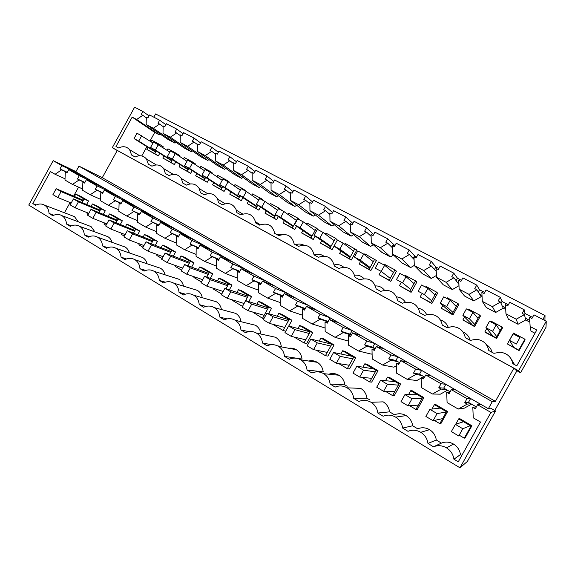 <?xml version="1.0" encoding="UTF-8"?>
<svg xmlns="http://www.w3.org/2000/svg" width="575" height="575" viewBox="0 0 575 575"><rect width="100%" height="100%" fill="white"/><g stroke="black" fill="none" stroke-linecap="round" stroke-linejoin="round"><path stroke-width="0.86" d="M78.567 187.148L73.614 196.147M70.085 202.544L64.45 212.786M78.315 221.792L74.448 216.61L71.875 215.625M95.012 231.969L91.022 226.55L88.255 225.515M112.039 242.348C111.32 239.84 109.947 237.949 107.906 236.684L104.938 235.599M129.389 252.95C128.671 250.319 127.247 248.335 125.113 247.013L121.914 245.87M147.078 263.774C146.373 261.007 144.9 258.93 142.657 257.535L139.2 256.342M165.118 274.836C164.421 271.925 162.897 269.74 160.547 268.273L156.788 267.016M183.526 286.142C182.843 283.072 181.262 280.765 178.789 279.213L174.692 277.905M202.299 297.706C201.645 294.465 200.007 292.021 197.397 290.382L192.912 289.009M221.454 309.551C220.836 306.116 219.147 303.521 216.38 301.774L211.442 300.344M241.004 321.698C240.443 318.033 238.697 315.265 235.757 313.397L230.28 311.923M260.942 334.053C260.446 330.194 258.649 327.268 255.559 325.277L249.385 323.761M282.066 347.027L281.283 346.553C280.794 342.427 278.875 339.329 275.518 337.259L269.093 335.843M308.638 361.028C311.672 360.309 314.561 360.741 317.285 362.315C320.706 364.485 322.683 367.655 323.207 371.831L307.05 370.056C306.504 365.578 304.405 362.171 300.768 359.849C297.038 357.743 293.214 357.557 289.297 359.282L284.51 356.371L302.026 359.059C301.523 354.933 299.597 351.807 296.233 349.686C293.875 348.313 291.353 347.846 288.679 348.263M347.199 386.299L344.849 384.883C344.296 380.65 342.276 377.43 338.783 375.216C335.584 373.391 332.264 373.053 328.814 374.196M369.366 399.661L366.965 398.216C366.383 393.925 364.306 390.648 360.741 388.391L347.084 387.816C343.174 385.602 339.192 385.365 335.124 387.097L330.115 384.05C329.533 379.507 327.383 376.05 323.66 373.671C319.844 371.515 315.941 371.299 311.952 373.031L307.05 370.056M461.84 455.422L460.453 454.588C459.748 450.045 457.441 446.538 453.546 444.073C449.542 441.816 445.51 441.499 441.427 443.117L436.296 440.019C435.62 435.541 433.378 432.098 429.561 429.683C425.651 427.477 421.698 427.182 417.687 428.806L412.67 425.773C412.023 421.36 409.838 417.975 406.115 415.61C402.292 413.461 398.41 413.188 394.479 414.805L389.562 411.844C388.952 407.495 386.824 404.16 383.18 401.853L371.062 402.292C367.058 400.027 362.99 399.762 358.85 401.494L353.718 398.382C353.107 393.767 350.894 390.245 347.084 387.816M449.83 392.38L446.682 392.258L447.084 402.572L458.225 409.055L464.399 408.113L471.586 404.175M424.084 377.969L421.188 377.531L421.533 387.687L432.407 394.019L440.357 394.17L447.422 390.245M399.021 363.759L396.297 363.148L396.585 373.161L407.201 379.342L416.853 380.528L421.209 378.084M421.978 377.646L423.804 376.625M374.577 349.816L371.982 349.104L372.219 358.973L382.591 365.01L393.868 367.188L396.369 365.765M350.721 336.159L348.234 335.383L348.421 345.108L358.548 351.009L371.371 354.135L372.09 353.726M459.777 435.505L464.291 438.186L465.24 437.683L471.888 425.766L459.691 418.607L458.685 418.88L455.673 424.278M409.673 405.727L415.926 409.443L417.407 409.285L423.904 397.627L412.239 390.784L410.701 390.727L408.523 394.637M316.185 350.168L325.428 355.666L327.865 356.112L334.068 344.942L323.373 338.675L320.908 338.028L319.197 341.112M229.368 289.836L231.998 285.085L222.353 279.428L218.931 278.185L217.443 280.866M137.633 234.823L139.747 230.992L131.007 225.867L126.823 224.135L125.472 226.586M155.286 245.36L157.478 241.392L148.573 236.167L144.526 234.528L143.153 237.015M385.494 391.359L392.545 395.55L394.285 395.55L400.703 384.021L389.297 377.329L387.507 377.114L385.509 380.707M268.597 313.634L271.565 308.286L261.517 302.4L258.448 301.379L256.896 304.189M248.795 301.588L251.577 296.571L241.737 290.799L238.488 289.663L236.972 292.409M294.098 337.043L304.017 342.937L306.662 343.519L312.793 332.465L302.328 326.327L299.647 325.551L297.994 328.526M361.862 377.315L369.682 381.958L371.666 382.123L378.012 370.71L366.85 364.162L364.823 363.803L362.947 367.173M338.761 363.587L347.314 368.668L349.528 368.978L355.803 357.686L344.878 351.282L342.628 350.772L340.838 353.984M288.779 325.989L291.963 320.253L281.707 314.238L278.832 313.339L277.229 316.228M173.276 256.119L175.562 251.994L166.477 246.661L162.574 245.115L161.18 247.653M191.619 267.116L193.998 262.804L184.733 257.37L180.988 255.918L179.558 258.498M210.313 278.343L212.807 273.837L203.356 268.295L199.769 266.944L198.318 269.567M434.434 420.44L439.832 423.646L441.054 423.322L447.623 411.535L435.699 404.541L434.42 404.642L431.962 409.062M103.306 214.367L105.29 210.781L96.873 205.85L92.431 203.952L91.116 206.332M86.624 204.441L88.543 200.963L80.284 196.118L75.713 194.149L74.427 196.492M120.312 224.494L122.353 220.793L113.778 215.762L109.458 213.95L108.129 216.358M67.016 172.759L65.298 171.954L64.982 180.047L72.479 184.41L82.627 188.974M36.311 204.916L32.797 203.586L50.413 171.566L55.078 174.282L61.626 169.833L67.189 172.45M55.078 174.282L65.025 178.796M32.797 203.586L35.585 205.282C38.748 203.622 41.752 203.586 44.591 205.182C47.337 206.957 48.825 209.717 49.055 213.454L53.798 215.208M71.408 225.817L66.506 224.049C66.254 220.261 64.731 217.458 61.935 215.654C59.031 214.022 55.976 214.044 52.763 215.711L49.055 213.454M89.384 236.634L84.309 234.852C84.036 231.021 82.477 228.174 79.623 226.327C76.662 224.667 73.55 224.674 70.287 226.349L66.506 224.049M107.748 247.681L102.479 245.884C102.192 241.996 100.589 239.114 97.671 237.231C94.652 235.527 91.49 235.52 88.169 237.202L84.309 234.852M126.507 258.944L121.023 257.14C120.714 253.201 119.068 250.276 116.093 248.35C113.016 246.618 109.789 246.589 106.418 248.278L102.479 245.884M145.683 270.444L139.955 268.633C139.624 264.644 137.942 261.668 134.902 259.706C131.761 257.938 128.477 257.895 125.048 259.584L121.023 257.14M165.298 282.181L159.297 280.37C158.944 276.331 157.212 273.305 154.107 271.307C150.902 269.488 147.552 269.431 144.073 271.127L139.955 268.633M185.38 294.163L179.048 292.359C178.667 288.262 176.899 285.193 173.729 283.152C170.444 281.297 167.037 281.218 163.494 282.922L159.297 280.37M205.951 306.396L199.223 304.606C198.821 300.459 197.002 297.332 193.768 295.248C190.418 293.351 186.94 293.257 183.339 294.961L179.048 292.359M227.075 318.888L219.844 317.127C219.42 312.915 217.551 309.752 214.252 307.618C210.824 305.67 207.28 305.555 203.607 307.266L199.223 304.606M248.824 331.646L240.925 329.921C240.472 325.673 238.568 322.46 235.218 320.275C231.711 318.262 228.081 318.119 224.329 319.844L219.844 317.127M271.429 344.691L262.473 342.995C261.977 338.574 259.943 335.261 256.378 333.054C252.842 331.121 249.219 331.006 245.503 332.695L240.925 329.921M281.283 346.553L277.438 345.827M284.51 356.371C283.993 351.95 281.951 348.601 278.379 346.33C274.735 344.288 270.99 344.123 267.152 345.841L262.473 342.995M344.849 384.883L330.115 384.05M366.965 398.216L353.718 398.382M389.562 411.844L377.876 413.044C377.236 408.365 374.957 404.778 371.062 402.292M412.67 425.773L402.622 428.066C401.939 423.308 399.603 419.657 395.607 417.112C391.51 414.791 387.356 414.496 383.137 416.235L377.876 413.044M436.296 440.019L427.965 443.447C427.247 438.617 424.839 434.901 420.749 432.292C416.552 429.913 412.304 429.59 408.006 431.329L402.622 428.066M441.427 443.117L433.478 446.797L427.965 443.447M460.453 454.588L453.927 459.209C453.172 454.3 450.699 450.512 446.509 447.846C442.211 445.402 437.863 445.05 433.478 446.797M458.225 409.055L467.223 404.117L470.832 403.736L476.158 406.805L472.808 407.344L473.268 417.817L480.484 422.021L458.261 461.833L453.927 459.209M432.407 394.019L441.241 389.11L446.02 389.433L450.146 391.812M407.201 379.342L415.869 374.454L421.777 375.461L424.58 377.078M382.591 365.01L391.101 360.151L398.08 361.797L399.618 362.681M358.548 351.009L366.908 346.172L375.238 348.63M327.427 322.798L325.026 321.978L325.162 331.567L335.067 337.331L343.275 332.522L351.325 335.081M335.067 337.331L348.342 341.076M304.664 309.717L302.335 308.876L302.436 318.327L312.11 323.962L320.182 319.183L327.944 321.856M312.11 323.962L325.112 328.016M282.411 296.923L280.162 296.067L280.212 305.39L289.671 310.895L297.606 306.144L305.124 308.89M289.671 310.895L302.4 315.172M260.662 284.402L258.47 283.54L258.477 292.732L267.734 298.123L275.533 293.394L282.821 296.19M267.734 298.123L280.197 302.551M239.387 272.155L237.259 271.285L237.223 280.356L246.28 285.624L253.942 280.923L261.028 283.741M246.28 285.624L258.477 290.159M218.572 260.159L216.502 259.296L216.43 268.245L225.285 273.405L232.825 268.726L239.717 271.551M225.285 273.405L237.231 278.012M198.21 248.422L196.183 247.559L196.082 256.393L204.75 261.438L212.161 256.788L218.874 259.613M204.75 261.438L216.444 266.096M178.272 236.936L176.302 236.073L176.158 244.792L184.647 249.737L191.942 245.108L198.483 247.918M184.647 249.737L196.104 254.409M158.757 225.68L156.831 224.825L156.659 233.436L164.968 238.273L172.148 233.673L178.53 236.469M164.968 238.273L176.194 242.959M139.646 214.662L137.77 213.814L137.562 222.317L145.698 227.053L152.763 222.482L158.995 225.249M145.698 227.053L156.695 231.725M120.93 203.866L119.097 203.033L118.86 211.42L126.831 216.063L133.788 211.514L139.869 214.259M126.831 216.063L137.605 220.721M102.594 193.286L100.798 192.46L100.532 200.747L108.344 205.297L115.194 200.776L121.138 203.485M108.344 205.297L118.903 209.925M84.626 182.922L82.872 182.103L82.577 190.296L90.232 194.745L96.974 190.253L102.788 192.934M90.232 194.745L100.582 199.345M72.479 184.41L79.12 179.939L84.812 182.591M471.888 425.766L471.026 426.125L458.685 418.88M464.291 438.186L471.026 426.125M423.904 397.627L422.496 397.641L410.701 390.727M415.926 409.443L422.496 397.641M334.068 344.942L331.703 344.368L320.908 338.028M325.428 355.666L331.703 344.368M231.998 285.085L228.656 283.899L218.931 278.185M226.004 288.693L228.656 283.899M213.347 288.276L213.023 288.866L221.742 294.041M139.747 230.992L135.628 229.303L126.823 224.135M133.493 233.177L135.628 229.303M121.778 233.285L121.217 234.305L124.337 236.16M139.387 243.836L138.862 244.792L143.017 247.257M157.478 241.392L153.503 239.797L144.526 234.528M151.29 243.807L153.503 239.797M400.703 384.021L399.043 383.877L387.507 377.114M392.545 395.55L399.043 383.877M252.569 311.995L262.516 318.277L268.59 307.33L258.448 301.379M271.565 308.286L268.59 307.33M263.889 318.658L262.516 318.277M251.577 296.571L248.414 295.493L238.488 289.663M242.506 306.353L248.414 295.493M232.767 299.999L232.516 300.445L242.413 306.331M312.793 332.465L310.22 331.761L299.647 325.551M304.017 342.937L310.22 331.761M378.012 370.71L376.1 370.422L364.823 363.803M369.682 381.958L376.1 370.422M355.803 357.686L353.661 357.255L342.628 350.772M347.314 368.668L353.661 357.255M285.775 331.164L283.051 330.474L289.182 319.412L278.832 313.339M272.766 324.278L283.051 330.474M291.963 320.253L289.182 319.412M175.562 251.994L171.738 250.492L162.574 245.115M169.431 254.667L171.738 250.492M157.342 254.596L156.853 255.48L162.078 258.585M193.998 262.804L190.332 261.402L180.988 255.918M187.924 265.758L190.332 261.402M175.648 265.585L175.202 266.383L181.549 270.157M194.314 276.805L193.926 277.509L201.43 281.973M212.807 273.837L209.3 272.536L199.769 266.944M206.777 277.1L209.3 272.536M447.623 411.535L446.488 411.722L434.42 404.642M439.832 423.646L446.488 411.722M87.544 212.815L86.933 213.929L88.104 214.626M105.29 210.781L100.905 208.926L92.431 203.952M98.907 212.549L100.905 208.926M70.905 202.882L70.531 204.182M88.543 200.963L84.036 199.029L75.713 194.149M82.096 202.544L84.036 199.029M122.353 220.793L118.098 219.018L109.458 213.95M116.035 222.762L118.098 219.018M104.499 222.949L103.91 224.02L106.037 225.285M65.298 171.954L66.937 172.903L68.748 169.611L79.285 175.67L77.46 178.976L79.12 179.939M472.808 407.344L475.302 408.782L477.559 404.735L490.906 412.419L459.971 467.82L28.75 205.081L53.188 160.662L61.798 165.614L80.493 174.563L87.242 178.437L68.748 169.611M80.493 174.563L80.205 175.08M61.798 165.614L59.994 168.892L67.268 172.306M59.994 168.892L61.626 169.833M446.682 392.258L449.118 393.659L451.346 389.663L466.993 398.662L470.609 398.54L468.467 402.378L470.832 403.736M470.609 398.54L480.686 404.326L477.559 404.735M466.993 398.662L464.751 402.694L468.467 402.378M464.751 402.694L467.223 404.117M421.188 377.531L423.567 378.903L425.766 374.95L441.039 383.733L445.826 384.316L443.713 388.103L446.02 389.433M445.826 384.316L455.673 389.965L451.346 389.663M441.039 383.733L438.818 387.715L443.713 388.103M438.818 387.715L441.241 389.11M396.297 363.148L398.612 364.485L400.789 360.582L415.703 369.164L421.612 370.408L419.52 374.16L421.777 375.461M421.612 370.408L431.228 375.935L425.766 374.95M415.703 369.164L413.511 373.096L419.52 374.16M413.511 373.096L415.869 374.454M371.982 349.104L374.246 350.412L376.395 346.553L390.964 354.933L397.936 356.816L395.873 360.525L398.08 361.797M397.936 356.816L407.344 362.214L400.789 360.582M390.964 354.933L388.801 358.822L395.873 360.525M388.801 358.822L391.101 360.151M348.234 335.383L350.448 336.662L352.568 332.846L366.793 341.033L374.785 343.527L372.751 347.192L374.907 348.436M374.785 343.527L383.985 348.809L376.395 346.553M366.793 341.033L364.658 344.878L372.751 347.192M364.658 344.878L366.908 346.172M325.026 321.978L327.182 323.229L329.281 319.456L343.189 327.455L352.152 330.524L350.132 334.154L351.426 334.902M352.152 330.524L361.143 335.692L352.568 332.846M343.189 327.455L341.076 331.25L350.132 334.154M341.076 331.25L343.275 332.522M302.335 308.876L304.455 310.098L306.525 306.367L320.117 314.187L330 317.81L328.152 321.482M330 317.81L338.804 322.863L329.281 319.456M320.117 314.187L318.033 317.939L328.009 321.403M318.033 317.939L320.182 319.183M280.162 296.067L282.224 297.261L284.273 293.573L297.562 301.214L308.329 305.368L316.947 310.313L306.525 306.367M308.329 305.368L307.56 306.762M297.562 301.214L295.5 304.93L305.318 308.538M295.5 304.93L297.606 306.144M258.47 283.54L260.497 284.704L262.516 281.053L275.511 288.528L287.126 293.192L295.55 298.037L284.273 293.573M287.126 293.192L286.436 294.429M275.511 288.528L273.477 292.208L283.001 295.873M273.477 292.208L275.533 293.394M237.259 271.285L239.236 272.428L241.234 268.812L253.949 276.129L266.362 281.276L274.613 286.012L262.516 281.053M266.362 281.276L265.751 282.382M253.949 276.129L251.936 279.759L261.187 283.453M251.936 279.759L253.942 280.923M216.502 259.296L218.435 260.41L220.412 256.838L232.853 263.997L246.028 269.603L254.114 274.239L241.234 268.812M246.028 269.603L245.475 270.602M232.853 263.997L230.862 267.591L239.861 271.292M230.862 267.591L232.825 268.726M196.183 247.559L198.08 248.652L200.035 245.123L212.211 252.123L226.119 258.168L234.032 262.717L220.412 256.838M226.119 258.168L225.616 259.081M212.211 252.123L210.242 255.681L219.01 259.375M210.242 255.681L212.161 256.788M176.302 236.073L178.157 237.144L180.09 233.644L192.007 240.501L206.619 246.97L214.367 251.426L200.035 245.123M206.619 246.97L206.152 247.811M192.007 240.501L190.059 244.023L198.605 247.703M190.059 244.023L191.942 245.108M156.831 224.825L158.65 225.874L160.562 222.417L172.227 229.123L187.507 236.002L195.105 240.364L180.09 233.644M187.507 236.002L187.076 236.771M172.227 229.123L170.308 232.609L178.645 236.268M170.308 232.609L172.148 233.673M137.77 213.814L139.545 214.842L141.436 211.42L152.864 217.99L168.777 225.249L176.223 229.526L160.562 222.417M168.777 225.249L168.382 225.968M152.864 217.99L150.959 221.44L159.103 225.062M150.959 221.44L152.763 222.482M119.097 203.033L120.836 204.039L122.705 200.646L133.903 207.079L150.42 214.712L157.722 218.903L141.436 211.42M150.42 214.712L150.053 215.373M133.903 207.079L132.02 210.493L139.969 214.08M132.02 210.493L133.788 211.514M100.798 192.46L102.508 193.444L104.355 190.088L115.323 196.398L132.423 204.377L139.581 208.488L122.705 200.646M132.423 204.377L132.085 205.002M115.323 196.398L113.462 199.777L121.232 203.32M113.462 199.777L115.194 200.776M82.872 182.103L84.547 183.073L86.372 179.745L97.118 185.926L114.777 194.242L121.799 198.274L104.355 190.088M114.777 194.242L114.454 194.832M97.118 185.926L95.278 189.268L102.875 192.776M95.278 189.268L96.974 190.253M79.285 175.67L97.47 184.309L104.355 188.262L86.372 179.745M97.47 184.309L97.168 184.855M77.46 178.976L84.892 182.44M490.906 412.419L495.557 410.96L467.374 461.438L459.971 467.82M488.355 408.688L492.272 401.673L78.962 166.139L75.821 171.846L488.355 408.688L490.662 408.157L495.557 410.96M53.188 160.662L75.958 171.594M544.913 320.548L545.028 315.574L542.85 319.47M492.272 401.673L495.391 401.328L513.878 368.208L516.106 370.322L520.591 372.787L546.006 327.276L546.25 321.245L518.607 370.746L520.591 372.787M516.932 370.774L494.752 410.5M78.962 166.139L102.271 177.682L117.271 150.456L513.878 368.208M153.812 117.163L155.595 113.936L545.028 315.574M524.199 309.774L522.179 313.404L524.465 314.597L516.249 319.218L505.957 313.799L505.482 304.685L507.732 305.857L509.745 302.256L524.199 309.774L525.018 313.468L532.529 317.386M260.432 224.782L255.444 221.763L255.602 222.913L259.67 225.141C267.641 222.453 272.658 225.199 274.713 233.378L278.861 235.642C286.968 232.954 292.078 235.757 294.206 244.044L298.432 246.359C306.676 243.671 311.887 246.524 314.087 254.919L318.399 257.284C326.78 254.596 332.106 257.514 334.37 266.024L338.776 268.432C347.293 265.751 352.727 268.726 355.077 277.351L359.569 279.809C368.23 277.136 373.779 280.169 376.208 288.916L380.794 291.424L381.268 291.209C389.908 288.916 395.413 292.086 397.778 300.725L402.464 303.284L404.628 302.5C412.749 301.386 417.809 304.815 419.808 312.778L424.594 315.395L428.138 314.345C435.821 314.036 440.543 317.616 442.312 325.091L447.199 327.764L451.871 326.622C459.202 326.873 463.673 330.56 465.297 337.669L470.293 340.407L475.906 339.25C482.964 339.926 487.255 343.678 488.786 350.527L493.889 353.316L500.315 352.209C507.164 353.201 511.326 357.018 512.792 363.666L516.788 365.851L536.791 330.028L530.136 326.528L529.611 317.285L531.911 318.485L533.945 314.841L546.25 321.245M518.607 370.746L112.305 147.682L134.615 107.18L142.88 111.478L149.047 115.862M159.642 120.197L157.967 123.23L159.555 124.063L153.331 128.254L146.143 124.473L146.309 117.142L147.883 117.968L149.55 114.95L159.642 120.197L165.895 124.696M176.705 129.066L175.016 132.135L176.64 132.983L170.329 137.195L163.005 133.343L163.149 125.932L164.752 126.773L166.427 123.726L176.705 129.066L183.058 133.695M194.091 138.108L192.388 141.206L194.041 142.068L187.637 146.302L180.176 142.377L180.291 134.888L181.923 135.743L183.619 132.667L194.091 138.108L200.531 142.873M211.808 147.322L210.083 150.442L211.765 151.318L205.275 155.588L197.671 151.584L197.764 144.009L199.424 144.878L201.142 141.773L211.808 147.322L218.342 152.224M229.856 156.709L228.117 159.857L229.835 160.756L223.244 165.039L215.503 160.964L215.56 153.302L217.257 154.186L218.989 151.053L229.856 156.709L236.483 161.769M248.256 166.276L246.495 169.46L248.249 170.373L241.565 174.678L233.673 170.523L233.702 162.775L235.427 163.674L237.173 160.511L248.256 166.276L254.969 171.508M267.008 176.029L265.233 179.242L267.023 180.169L260.238 184.503L252.188 180.27L252.188 172.428L253.949 173.348L255.717 170.157L267.008 176.029L273.808 181.441M286.134 185.977L284.338 189.218L286.156 190.167L279.27 194.522L271.069 190.203L271.041 182.268L272.83 183.209L274.613 179.982L286.134 185.977L293.013 191.59M305.634 196.118L303.823 199.388L305.677 200.359L298.684 204.736L290.317 200.337L290.26 192.309L292.086 193.257L293.89 190.009L305.634 196.118L312.584 201.962M325.529 206.461L323.696 209.767L325.587 210.752L318.485 215.158L309.954 210.666L309.86 202.537L311.722 203.514L313.548 200.229L325.529 206.461L332.537 212.563M345.819 217.012L343.965 220.347L345.898 221.361L338.689 225.788L329.985 221.202L329.849 212.98L331.753 213.972L333.593 210.658L345.819 217.012L352.877 223.409M366.527 227.779L364.651 231.15L366.627 232.178L359.303 236.634L350.419 231.962L350.247 223.632L352.195 224.645L354.049 221.296L366.527 227.779L373.613 234.514M387.658 238.769L385.768 242.176L387.78 243.225L380.341 247.703L371.27 242.93L371.062 234.499L373.046 235.534L374.929 232.149L387.658 238.769L394.903 245.618M409.228 249.988L407.316 253.431L409.371 254.502L401.81 259.002L392.552 254.128L392.308 245.59L394.335 246.646L396.232 243.232L409.228 249.988L414.683 255.932L416.645 256.953M431.257 261.445L429.324 264.917L431.423 266.009L423.739 270.537L414.287 265.564L414 256.917L416.063 257.995L417.989 254.538L431.257 261.445L435.857 266.98L438.84 268.532M453.754 273.139L451.799 276.654L453.941 277.768L446.128 282.325L436.475 277.243L436.145 268.482L438.258 269.582L440.198 266.096L453.754 273.139L457.47 278.243L461.509 280.356M476.732 285.092L474.756 288.636L476.941 289.778L469.006 294.357L459.137 289.168L458.764 280.291L460.92 281.419L462.882 277.89L476.732 285.092L479.521 289.743L484.675 292.431M500.207 297.297L498.209 300.883L500.444 302.055L492.372 306.655L482.296 301.35L481.872 292.359L484.078 293.509L486.062 289.944L500.207 297.297L502.033 301.487L508.336 304.772M112.305 147.682L117.235 150.521M102.271 177.682L495.391 401.328M525.018 313.468L524.407 314.568M524.465 314.597L525.27 318.09L529.791 320.455M255.444 221.763C252.971 214.497 248.105 212.189 240.846 214.842L236.864 212.657L236.361 210.17C233.507 203.988 228.85 202.177 222.388 204.743L218.478 202.601L217.63 199.18C214.597 193.811 210.148 192.366 204.283 194.832L200.445 192.733L199.288 188.65C196.183 183.914 191.928 182.728 186.516 185.107L182.749 183.044L181.326 178.494C178.214 174.239 174.132 173.269 169.079 175.562L165.377 173.542L163.746 168.647C160.655 164.788 156.723 163.968 151.958 166.197L148.336 164.213L146.524 159.067C143.47 155.523 139.682 154.833 135.161 157.004L131.596 155.056L129.648 149.723C126.644 146.445 122.985 145.863 118.666 147.976L115.978 146.51L132.171 117.12L136.649 119.471L142.787 115.302L146.294 117.767M142.88 111.478L141.227 114.49L142.787 115.302M373.577 234.492L373.01 235.513M393.925 245.108L393.357 246.136M414.683 255.932L414.108 256.975M414.007 257.147L413.217 258.57M435.857 266.98L434.441 269.524M431.423 266.009L436.26 271.486M457.47 278.243L456.119 280.665M453.941 277.768L457.65 282.684L458.893 283.338M479.521 289.743L478.292 291.949M476.941 289.778L479.723 294.242L482.015 295.442M502.033 301.487L501.012 303.305M500.444 302.055L502.255 306.044L505.648 307.812M516.249 319.218L518.025 324.271L508.393 319.183L505.957 313.799M518.025 324.271L525.701 319.959L529.891 322.158M525.27 318.09L525.701 319.959M530.136 326.528L530.998 331.121L535.002 333.234M514.582 364.643L510.78 358.362M492.135 352.36C491.273 349.054 489.361 346.502 486.414 344.691M470.142 340.321C469.107 336.454 466.749 333.687 463.069 332.027M448.241 327.34C446.825 323.61 444.216 321.137 440.407 319.916M426.664 314.647C424.911 311.154 422.115 309.012 418.291 308.222M405.44 302.321C403.391 299.086 400.459 297.275 396.657 296.887M384.553 290.325C382.246 287.363 379.213 285.883 375.453 285.897M364.004 278.638C361.452 275.964 358.34 274.828 354.646 275.231M343.742 267.231C340.975 264.874 337.798 264.098 334.204 264.91M323.725 256.076C320.757 254.092 317.551 253.712 314.108 254.933M303.816 245.144C301.163 243.843 298.403 243.721 295.55 244.778M283.619 234.42L277.33 234.808M218.464 199.676L217.091 198.116M201.013 189.693L198.857 187.924M183.835 179.997L181.283 178.423M132.171 117.12L154.74 132.437L150.003 141.033M146.898 146.661L141.781 155.947M136.649 119.471L159.023 134.694L154.74 132.437M159.023 134.694L160.073 133.997M146.143 124.473L168.108 139.495L174.98 143.118L176.087 142.384M153.331 128.254L174.98 143.118M159.555 124.063L163.135 126.593M163.005 133.343L184.216 147.998L191.209 151.692L192.388 150.909M170.329 137.195L191.209 151.692M176.64 132.983L180.284 135.592M180.176 142.377L200.61 156.659L207.726 160.411L208.984 159.591M187.637 146.302L207.726 160.411M194.041 142.068L197.757 144.771M197.671 151.584L217.292 165.463L224.537 169.287L225.882 168.417M205.275 155.588L224.537 169.287M211.765 151.318L215.553 154.122M215.503 160.964L234.277 174.433L241.644 178.329L243.096 177.395M223.244 165.039L241.644 178.329M229.835 160.756L233.702 163.659M233.673 170.523L251.562 183.562L259.066 187.522L260.626 186.53M241.565 174.678L259.066 187.522M248.249 170.373L252.188 173.384M252.188 180.27L269.165 192.855L276.805 196.894L278.494 195.823M260.238 184.503L276.805 196.894M267.023 180.169L271.041 183.317M271.069 190.203L287.09 202.321L294.867 206.432L296.707 205.282M279.27 194.522L294.867 206.432M286.156 190.167L290.267 193.452M290.317 200.337L305.347 211.959L313.274 216.15L315.28 214.899M298.684 204.736L313.274 216.15M305.677 200.359L309.875 203.816M309.954 210.666L323.941 221.785L332.019 226.047L334.226 224.688M318.485 215.158L332.019 226.047M325.587 210.752L329.877 214.403M329.985 221.202L342.887 231.79L351.117 236.138L353.567 234.643M338.689 225.788L351.117 236.138M345.898 221.361L350.283 225.242M350.419 231.962L362.2 241.989L370.588 246.416L373.326 244.763M359.303 236.634L370.588 246.416M366.627 232.178L371.112 236.339M371.27 242.93L381.879 252.375L390.432 256.896L393.523 255.041M380.341 247.703L390.432 256.896M387.78 243.225L392.373 247.739M392.552 254.128L401.939 262.969L410.658 267.576L414.28 265.427M401.81 259.002L410.658 267.576M409.371 254.502L414.086 259.483M414.287 265.564L422.395 273.772L431.286 278.465L436.411 275.468M423.739 270.537L431.286 278.465M436.475 277.243L443.26 284.79L452.324 289.577L458.994 285.71M446.128 282.325L452.324 289.577M457.65 282.684L458.936 284.395M459.137 289.168L464.535 296.024L473.786 300.912L481.217 296.643L482.094 297.103M469.006 294.357L473.786 300.912M479.723 294.242L481.217 296.643M482.296 301.35L486.242 307.488L495.679 312.469L503.233 308.186L505.734 309.494M492.372 306.655L495.679 312.469M502.255 306.044L503.233 308.186M147.991 147.344L146.855 149.407L158.326 155.89L159.771 153.273M162.941 147.531L163.322 146.833L159.857 144.555L151.872 140.3L151.081 141.73M248.422 201.329L247.193 203.55L258.793 210.119L260.482 207.057M263.918 200.862L261.388 198.691L252.504 193.955L251.792 195.234M266.239 210.903L264.996 213.16L276.611 219.736L278.365 216.567M281.786 210.393L279.407 208.301L270.358 203.471L269.668 204.714M486.702 328.613L484.912 331.825L485.53 332.508L496.599 338.481L502.564 327.786L502.126 327.046L490.913 321.066L490.518 321.77M464.535 316.983L462.889 319.944L474.576 326.6L480.484 316.006L479.809 315.15L468.826 309.293L468.431 309.99M230.92 191.928L229.713 194.12L241.292 200.675L242.938 197.707M246.366 191.497L243.699 189.261L234.974 184.604L234.241 185.926M340.946 251.009L339.609 253.417L351.275 260.044L356.823 250.046L345.187 243.369L344.669 244.296M400.868 283.101L399.431 285.696L411.118 292.344L416.839 282.059L415.524 280.873L405.181 275.353L404.8 276.036M421.655 294.206L420.16 296.887L431.854 303.535L437.632 293.149L436.526 292.071L425.974 286.443L425.586 287.126M360.532 261.51L359.167 263.968L370.839 270.602L376.445 260.511L364.794 253.827L364.356 254.624M302.888 230.589L301.602 232.911L313.246 239.516L315.15 236.081M318.521 230L316.466 228.052L307.064 223.05L306.446 224.164M321.734 240.702L320.426 243.067L332.084 249.679L334.075 246.086M337.41 240.077L335.52 238.215L325.946 233.112L325.371 234.147M442.865 305.498L441.312 308.301L452.999 314.949L458.843 304.463L457.952 303.492L447.185 297.749L446.797 298.447M213.742 182.692L212.549 184.855L224.106 191.403L225.702 188.514M229.073 182.412L229.288 182.016L226.327 179.997L217.752 175.425L217.005 176.777M163.997 155.947L162.847 158.039L174.34 164.536L175.821 161.862M179.033 156.033L179.386 155.401L176.036 153.187L167.914 148.853L167.131 150.269M180.284 164.709L179.12 166.822L190.641 173.334L192.151 170.595M195.414 164.68L195.73 164.119L192.503 161.963L184.23 157.557L183.461 158.952M196.866 173.621L195.687 175.756L207.223 182.289L208.775 179.479M212.096 173.478L212.362 172.989L209.264 170.897L200.847 166.412L200.086 167.792M284.395 220.656L283.13 222.942L294.759 229.533L296.578 226.241M299.985 220.103L297.764 218.083L288.542 213.167L287.888 214.353M507.387 343.951L519.067 350.606L525.097 339.803L524.903 339.192L513.453 333.083L507.387 343.951L518.801 350.11L524.903 339.192M380.499 272.205L379.098 274.728L390.784 281.362L396.441 271.177L394.932 269.891L384.79 264.486L384.416 265.161M158.326 155.89L154.812 153.705L156.271 151.06M159.469 145.259L159.857 144.555M146.855 149.407L154.812 153.705M258.793 210.119L256.055 208.33L257.765 205.239M247.193 203.55L256.055 208.33M261.036 199.324L261.388 198.691M276.611 219.736L274.016 218.026L275.792 214.827M279.055 208.933L279.407 208.301M264.996 213.16L274.016 218.026M496.599 338.481L496.096 337.856L502.126 327.046M484.912 331.825L496.096 337.856M474.576 326.6L473.843 325.853L479.809 315.15M462.889 319.944L473.843 325.853M241.292 200.675L238.409 198.813L240.07 195.816M243.347 189.887L243.699 189.261M229.713 194.12L238.409 198.813M351.275 260.044L349.341 258.671L354.94 248.572M339.609 253.417L349.341 258.671M411.118 292.344L409.745 291.266L415.524 280.873M399.431 285.696L409.745 291.266M431.854 303.535L430.682 302.565L436.526 292.071M420.16 296.887L430.682 302.565M370.839 270.602L369.085 269.323L374.742 259.131M359.167 263.968L369.085 269.323M313.246 239.516L310.967 237.964L316.466 228.052M301.602 232.911L310.967 237.964M332.084 249.679L329.971 248.22L335.52 238.215M320.426 243.067L329.971 248.22M452.999 314.949L452.043 314.094L457.952 303.492M441.312 308.301L452.043 314.094M224.106 191.403L221.088 189.463L222.697 186.552M225.982 180.622L226.327 179.997M212.549 184.855L221.088 189.463M174.34 164.536L170.947 162.409L172.435 159.706M175.684 153.827L176.036 153.187M162.847 158.039L170.947 162.409M190.641 173.334L187.364 171.271L188.895 168.504M192.165 162.574L192.503 161.963M179.12 166.822L187.364 171.271M207.223 182.289L204.075 180.284L205.642 177.452M208.919 171.515L209.264 170.897M195.687 175.756L204.075 180.284M294.759 229.533L292.323 227.901L297.764 218.083M283.13 222.942L292.323 227.901M519.067 350.606L518.801 350.11M390.784 281.362L389.21 280.183L394.932 269.891M379.098 274.728L389.21 280.183M57.816 197.527L52.929 194.616L56.17 188.722L61.072 191.612L57.816 197.527L71.185 202.997M61.072 191.612L82.994 200.912M56.17 188.722L83.339 200.287M141.716 135.657L138.726 141.083L134.032 138.561L137.015 133.148L153.022 142.988M138.726 141.083L155.825 151.865M134.032 138.561L155.66 152.174M75.138 207.827L70.157 204.865L73.435 198.907L78.43 201.861L75.138 207.827L88.823 213.332M78.43 201.861L99.863 210.817M73.435 198.907L100.23 210.155M158.362 144.541L155.343 150.018L150.564 147.444L153.575 141.982L169.848 152.044M155.343 150.018L171.968 160.562M150.564 147.444L171.788 160.885M92.812 218.342L87.731 215.316L91.044 209.3L96.14 212.312L92.812 218.342L106.821 223.869M96.14 212.312L117.056 220.908M91.044 209.3L117.444 220.211M175.31 153.583L172.263 159.11L167.397 156.493L170.437 150.981L175.31 153.583L186.983 161.273M172.263 159.11L188.392 169.409M167.397 156.493L188.205 169.754M110.846 229.066L105.656 225.982L109.006 219.909L114.202 222.978L110.846 229.066L125.192 234.607M114.202 222.978L134.586 231.2M109.006 219.909L134.996 230.453M192.575 162.797L189.498 168.374L184.539 165.708L187.608 160.145L192.575 162.797L204.441 170.689M189.498 168.374L205.11 178.423M184.539 165.708L204.908 178.789M129.246 240.012L123.948 236.864L127.334 230.726L132.638 233.86L129.246 240.012L143.951 245.554M132.638 233.86L152.461 241.687M127.334 230.726L152.9 240.889M210.162 172.177L207.057 177.804L202.005 175.095L205.103 169.481L210.162 172.177L222.216 180.284M207.057 177.804L222.13 187.594M202.005 175.095L221.907 187.982M148.027 251.182L142.622 247.969L146.043 241.773L151.462 244.972L148.027 251.182L163.113 256.716M151.462 244.972L170.689 252.382M146.043 241.773L171.163 251.527M228.088 181.743L224.947 187.421L219.801 184.654L222.928 178.99L228.088 181.743L240.328 190.066M224.947 187.421L239.452 196.93M219.801 184.654L239.222 197.354M167.203 262.588L161.683 259.303L165.14 253.043L170.674 256.306L167.203 262.588L182.692 268.087M170.674 256.306L189.29 263.293M165.14 253.043L189.793 262.373M246.344 191.489L243.175 197.218L237.928 194.4L241.097 188.686L246.344 191.489L258.779 200.057M243.175 197.218L257.097 206.447M237.928 194.4L256.845 206.899M186.782 274.232L181.147 270.882L184.647 264.558L190.289 267.893L186.782 274.232L202.702 279.673M190.289 267.893L208.258 274.419M184.647 264.558L208.811 273.42M264.96 201.415L261.762 207.208L256.414 204.333L259.605 198.562L264.96 201.415L277.588 210.249M261.762 207.208L275.066 216.135M256.414 204.333L274.793 216.624M206.784 286.127L201.027 282.706L204.563 276.316L210.328 279.716L206.784 286.127L223.165 291.482M210.328 279.716L227.628 285.761M204.563 276.316L228.225 284.683M283.942 211.542L280.701 217.386L275.252 214.461L278.48 208.632L283.942 211.542L296.448 220.448M280.701 217.386L293.372 226.011M275.252 214.461L293.077 226.536M227.218 298.281L221.332 294.781L224.911 288.327L230.805 291.805L227.218 298.281L243.994 303.471M230.805 291.805L247.394 297.34M224.911 288.327L248.048 296.154M303.291 221.871L300.021 227.772L294.465 224.782L297.721 218.903L303.291 221.871L315.129 230.46M300.021 227.772L312.017 236.073M294.465 224.782L311.7 236.648M248.091 310.701L242.082 307.122L245.697 300.596L251.721 304.153L248.091 310.701L264.148 315.344M251.721 304.153L267.576 309.149M245.697 300.596L268.302 307.848M323.021 232.401L319.722 238.359L314.051 235.312L317.342 229.368L323.021 232.401L334.154 240.673M319.722 238.359L331.02 246.33M314.051 235.312L330.668 246.963M269.431 323.394L263.285 319.736L266.944 313.138L273.103 316.775L269.431 323.394L284.726 327.448M273.103 316.775L288.19 321.202M266.944 313.138L288.995 319.757M343.153 243.139L339.818 249.162L334.032 246.05L337.36 240.048L343.153 243.139L353.546 251.088M339.818 249.162L350.383 256.788M334.032 246.05L349.988 257.492M291.245 336.368L284.963 332.63L288.664 325.96L294.961 329.676L291.245 336.368L305.749 339.803M294.961 329.676L309.257 333.493M288.664 325.96L310.155 331.876M363.695 254.1L360.317 260.18L354.416 257.003L357.779 250.944L363.695 254.1L373.312 261.704M360.317 260.18L370.12 267.461M354.416 257.003L369.682 268.245M313.555 349.636L307.129 345.812L310.874 339.07L317.314 342.865L313.555 349.636L327.247 352.403M317.314 342.865L330.776 346.042M310.874 339.07L331.15 344.044M384.646 265.283L381.239 271.422L375.216 268.187L378.616 262.063L384.646 265.283L393.458 272.55M381.239 271.422L390.238 278.343M336.368 363.206L329.798 359.296L333.586 352.475L340.17 356.363L336.368 363.206L349.219 365.247M340.17 356.363L352.784 358.829M333.586 352.475L352.072 356.32M406.043 276.697L402.593 282.9L396.448 279.594L399.884 273.412L406.043 276.697L413.993 283.619M402.593 282.9L410.744 289.462M359.713 377.092L352.993 373.089L356.823 366.196L363.565 370.171L359.713 377.092L371.702 378.328M363.565 370.171L375.302 371.86M356.823 366.196L373.434 368.855M427.879 288.348L424.393 294.616L418.118 291.245L421.59 284.999L427.879 288.348L434.93 294.932M424.393 294.616L431.652 300.818M383.604 391.302L376.718 387.205L380.6 380.233L387.5 384.301L383.604 391.302L394.723 391.632M387.5 384.301L398.353 385.121M380.6 380.233L395.248 381.656M450.175 300.251L446.653 306.576L440.249 303.133L443.756 296.822L450.175 300.251L456.262 306.518M446.653 306.576L452.971 312.433M440.249 303.133L451.914 313.662M408.056 405.842L401.012 401.652L404.944 394.594L412.002 398.762L408.056 405.842L418.341 405.102M412.002 398.762L421.985 398.554M404.944 394.594L417.529 394.73M472.952 312.405L469.387 318.794L462.846 315.28L466.397 308.904L472.952 312.405L477.997 318.406M469.387 318.794L474.684 324.343M462.846 315.28L472.039 324.523M433.097 420.735L425.881 416.444L429.863 409.307L437.093 413.576L433.097 420.735L442.649 418.593M437.093 413.576L446.301 412.052M429.863 409.307L440.292 408.085M496.218 324.817L492.617 331.279L485.925 327.685L489.519 321.245L496.218 324.817L500.092 330.69M492.617 331.279L496.786 336.619M485.925 327.685L492.545 335.584M462.789 428.742L458.742 435.994L451.353 431.595L455.378 424.372L462.789 428.742L470.293 425.694M455.378 424.372L463.551 421.734M519.994 337.503L516.343 344.037L509.515 340.364L513.144 333.852L519.994 337.503M509.515 340.364L513.439 346.854M74.448 216.61L44.591 205.182M91.022 226.55L61.935 215.654M107.906 236.684L79.623 226.327M125.113 247.013L97.671 237.231M142.657 257.535L116.093 248.35M160.547 268.273L134.902 259.706M178.789 279.213L154.107 271.307M197.397 290.382L173.729 283.152M216.38 301.774L193.768 295.248M235.757 313.397L214.252 307.618M255.559 325.277L235.218 320.275M275.518 337.259L256.378 333.054M296.233 349.686L278.379 346.33M317.285 362.315L300.768 359.849M338.783 375.216L323.66 373.671M406.115 415.61L395.607 417.112M429.561 429.683L420.749 432.292M453.546 444.073L446.509 447.846M242.772 214.058L236.361 210.17M225.156 203.73L217.63 199.18M207.661 193.696L199.288 188.65M190.339 183.907L181.326 178.494M173.233 174.333L163.746 168.647M156.357 164.946L146.524 159.067M139.739 155.739L129.648 149.723"/></g></svg>
